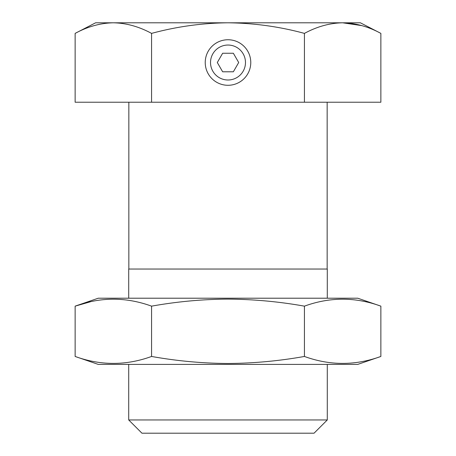 <?xml version="1.0" encoding="UTF-8"?>
<svg xmlns="http://www.w3.org/2000/svg" width="456" height="456" viewBox="0 0 456 456"><rect width="100%" height="100%" fill="white"/><g stroke="black" fill="none" stroke-linecap="round" stroke-linejoin="round"><path stroke-width="0.68" d="M361.825 25.616L342.65 22.8L360.388 22.8L380.868 33.391L380.868 102.229L75.132 102.229L75.132 33.391C87.717 26.579 100.457 23.045 113.35 22.8C126.266 23.056 139.006 26.59 151.569 33.391L151.569 102.229M327.288 419.959L128.712 419.959L141.947 433.2L314.053 433.2L327.288 419.959L327.288 364.401M327.288 298.207L327.288 269.04L128.712 269.04L128.712 298.207M128.712 419.959L128.712 364.401M128.712 269.04L327.288 269.04M327.157 268.909L327.157 102.229M128.843 268.909L128.843 102.229M151.569 33.391C176.711 26.585 202.185 23.056 228 22.8C254.117 23.096 279.591 26.63 304.431 33.391L304.431 102.229M304.431 33.391C317.023 26.579 329.756 23.045 342.65 22.8C355.566 23.056 368.305 26.59 380.868 33.391M75.132 33.391L95.612 22.8L342.65 22.8M75.132 356.455L98.262 364.401L357.738 364.401L380.868 356.455C355.389 365.718 329.91 365.718 304.431 356.455C279.021 360.987 253.542 363.329 228 363.489C202.515 363.352 177.036 361.01 151.569 356.455C126.09 365.718 100.611 365.718 75.132 356.455L75.132 306.153C100.611 296.89 126.09 296.89 151.569 306.153L151.569 356.455M90.419 301.786L75.132 306.153L98.262 298.207L357.738 298.207L380.868 306.153L380.868 356.455M151.569 306.153C177.036 301.598 202.515 299.256 228 299.119C253.542 299.278 279.021 301.621 304.431 306.153C329.91 296.89 355.389 296.89 380.868 306.153M304.431 306.153L304.431 356.455M228 79.994A17.476 17.476 0 0 0 245.476 62.518A17.476 17.476 0 0 0 228 45.041A17.476 17.476 0 0 0 210.524 62.518A17.476 17.476 0 0 0 228 79.994M228 39.746A22.771 22.771 0 0 1 250.771 62.518A22.771 22.771 0 0 1 228 85.289A22.771 22.771 0 0 1 205.228 62.518A22.771 22.771 0 0 1 228 39.746M233.352 53.249L222.648 53.249L217.301 62.518L222.648 71.786L233.352 71.786L238.699 62.518L233.352 53.249"/></g></svg>
